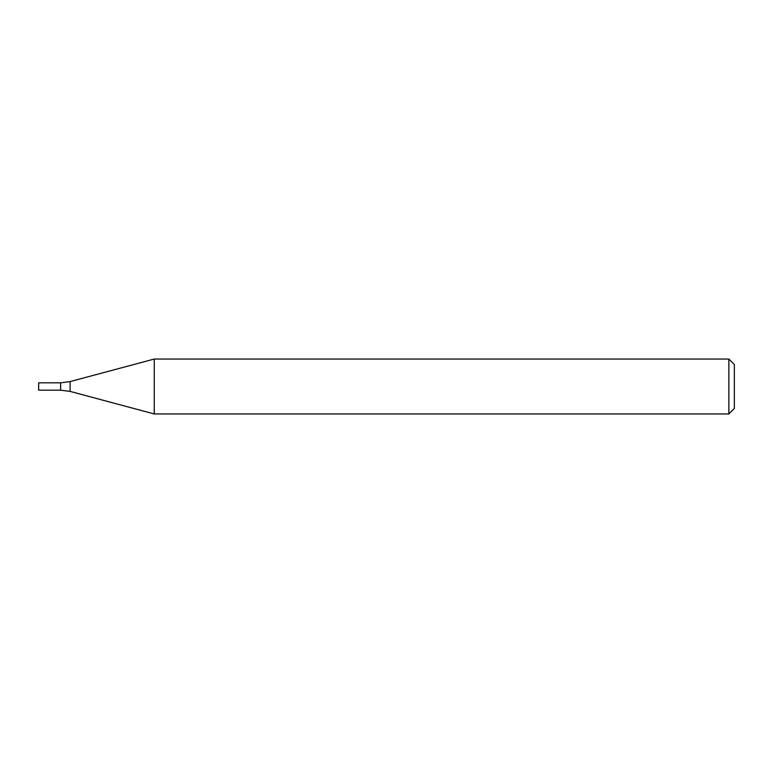 <?xml version="1.0" encoding="UTF-8"?>
<svg xmlns="http://www.w3.org/2000/svg" width="773" height="773" viewBox="0 0 773 773"><rect width="100%" height="100%" fill="white"/><g stroke="black" fill="none" stroke-linecap="round" stroke-linejoin="round"><path stroke-width="1.16" d="M728.862 413.961L728.862 359.039L154.262 359.039L154.262 413.961L728.862 413.961L734.35 408.473L734.35 364.527L728.862 359.039M70.092 381.591L70.092 391.409L60.623 390.162L60.623 382.838L60.623 390.162L38.65 390.162L38.65 382.838L60.623 382.838L70.092 381.591L154.262 359.039M70.092 391.409L154.262 413.961"/></g></svg>
